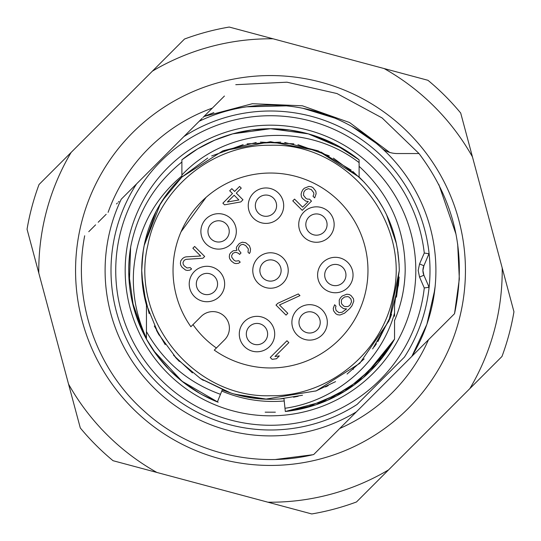 <?xml version="1.0" encoding="UTF-8"?>
<svg xmlns="http://www.w3.org/2000/svg" width="541" height="541" viewBox="0 0 541 541"><rect width="100%" height="100%" fill="white"/><g stroke="black" fill="none" stroke-linecap="round" stroke-linejoin="round"><path stroke-width="0.81" d="M181.019 231.852L206.094 197.343A97.468 97.468 0 0 1 367.968 270.5A97.468 97.468 0 0 1 214.277 350.115L224.556 339.836A16.541 16.541 0 0 0 219.186 312.86A16.541 16.541 0 0 0 201.164 316.444L190.885 326.723A97.468 97.468 0 0 1 206.094 197.343M253.303 351.393A17.725 17.725 0 0 0 274.612 335.914A17.725 17.725 0 0 0 256.989 316.336A17.725 17.725 0 0 0 253.303 351.393M320.272 336.549A17.725 17.725 0 0 0 309.608 304.671A17.725 17.725 0 0 0 292.803 328.015A17.725 17.725 0 0 0 320.272 336.549M353.002 276.268A17.725 17.725 0 0 0 335.319 257.313A17.725 17.725 0 0 0 317.641 273.793A17.725 17.725 0 0 0 335.319 292.755A17.725 17.725 0 0 0 353.002 276.268M328.975 212.025A17.725 17.725 0 0 0 300.072 217.773A17.725 17.725 0 0 0 316.444 242.273A17.725 17.725 0 0 0 328.975 212.025M264.732 187.998A17.725 17.725 0 0 0 248.258 206.297A17.725 17.725 0 0 0 267.207 223.359A17.725 17.725 0 0 0 283.68 205.059A17.725 17.725 0 0 0 264.732 187.998M204.451 220.728A17.725 17.725 0 0 0 218.605 249.117A17.725 17.725 0 0 0 234.463 223.487A17.725 17.725 0 0 0 204.451 220.728M189.607 287.697A17.725 17.725 0 0 0 206.939 301.729A17.725 17.725 0 0 0 224.272 280.326A17.725 17.725 0 0 0 206.939 266.287A17.725 17.725 0 0 0 189.607 287.697M270.5 288.225A17.725 17.725 0 0 0 288.225 270.5A17.725 17.725 0 0 0 270.5 252.775A17.725 17.725 0 0 0 252.775 270.5A17.725 17.725 0 0 0 270.5 288.225M286.96 340.756L270.25 357.466L272.13 359.346L276.498 358.737L279.339 355.89L274.97 356.499L288.84 342.636L286.96 340.756M202.895 258.24L204.667 256.468L194.645 246.439L192.867 248.218L200.664 256.015L185.881 256.874L184.258 257.381L182.56 258.53L180.701 260.938L180.396 263.474L180.795 265.3L182.114 267.328L185.529 270.033L187.355 270.439L189.891 270.128L191.595 268.985L190.202 267.592L187.03 267.978L184.17 265.827L183.135 264.076L183.007 262.534L184.231 260.201L186.205 259.335L202.895 258.24M242.321 242.206L239.352 243.497L236.789 246.622L236.282 248.245L236.965 250.348L233.157 250.814L230.743 252.667L229.6 254.365L229.296 256.901L229.695 258.726L231.291 261.033L234.152 263.183L235.977 263.589L238.513 263.278L240.218 262.135L238.824 260.742L235.653 261.127L233.901 260.093L231.751 257.225L231.629 255.683L232.846 253.35L234.828 252.485L236.099 252.329L238.48 253.289L239.595 254.405L241.016 252.978L238.588 249.841L238.459 248.292L239.325 246.317L240.745 244.89L243.004 244.309L245.668 245.546L248.373 248.961L247.988 252.133L249.381 253.526L250.165 252.18L250.551 249.009L249.394 245.715L245.695 242.733L242.321 242.206M224.556 204.836L240.833 201.921L242.97 199.791L236.282 193.103L241.259 188.126L239.589 186.456L234.611 191.433L231.825 188.653L229.695 190.784L232.481 193.57L222.878 203.166L224.556 204.836M307.356 199.108L309.54 199.156L311.488 201.11L302.243 210.348L292.776 200.88L294.554 199.108L302.629 207.183L308.316 201.495L305.861 201.164L302.439 198.459L301.405 196.714L301.08 194.253L301.662 191.994L302.886 189.661L304.306 188.241L308.897 186.429L311.359 186.76L313.104 187.795L315.816 191.216L316.14 193.671L314.686 197.911L313.016 196.234L313.881 194.26L313.76 192.711L311.325 189.573L308.316 188.687L305.347 189.986L303.846 192.041L303.46 195.213L305.888 198.351L307.356 199.108M339.234 300.12L339.329 304.482L340.37 306.226L343.508 308.654L346.598 308.904L342.135 312.258L338.964 312.644L336.103 310.493L335.501 307.755L336.008 306.132L334.615 304.739L333.242 308.343L333.567 310.798L335.718 313.665L337.462 314.7L339.924 315.024L344.516 313.219L349.77 308.519L351.981 305.753L353.787 301.161L353.462 298.7L351.035 295.562L349.283 294.527L346.828 294.203L342.237 296.008L340.458 297.787L339.234 300.12M277.79 303.312L276.011 305.083L286.04 315.112L287.819 313.334L279.46 304.982L299.964 295.616L298.294 293.946L277.79 303.312M193.002 324.607C199.426 333.777 207.223 341.574 216.393 347.998L214.277 350.115M190.885 326.723L192.048 325.56M181.891 175.041C225.414 128.366 305.861 121.265 359.109 162.625L359.109 159.832L343.366 148.883L359.109 159.832L335.014 144.258L308.289 133.857L335.014 144.258L359.109 159.832L346.51 150.824M197.499 148.964L181.891 159.832L197.634 148.883L181.891 159.832L181.891 164.552M181.891 169.353L181.891 165.248M129.313 257.692L128.819 265.347M142.878 253.262L144.298 244.884M160.055 204.275L161.948 201.218M267.7 128.751L270.5 128.724A141.776 141.776 0 0 0 181.891 159.825L197.621 148.897L181.891 159.832L197.587 148.917L181.891 159.832L181.891 177.056L222.804 150.878L270.5 141.722L318.196 150.878L359.109 177.056L359.109 159.832L343.379 148.89L359.109 159.832A141.776 141.776 0 0 0 270.5 128.724A141.776 141.776 0 0 1 359.109 159.825L359.109 162.625M399.116 277.006L398.379 285.682M391.461 314.686L389.811 318.96M376.38 343.799L374.203 346.849M353.496 368.969L352.928 369.442M328.204 385.625L325.499 386.943M298.172 396.269L293.553 397.195M203.335 380.377L201.509 379.234M179.321 361.435L175.426 357.358M159.068 335.048L156.464 330.328M146.131 303.907L145.056 299.619M223.21 150.723L256.17 142.52M260.349 142.121L293.831 143.852M297.929 144.677L329.253 155.903M333.384 158.121L359.197 177.137M372.539 191.947L379.593 202.07M386.538 214.649L396.512 243.957M397.459 248.948L399.15 264.765M398.46 285.006L389.905 318.723L372.648 348.918M364.161 358.879L347.085 374.027M335.562 381.628L315.701 391.082M302.493 395.241L279.643 398.954M267.186 399.238L234.733 394.213M230.757 392.989L200.326 378.477M192.42 372.905L173.485 355.187M165.242 344.691L154.307 326.02M149.16 313.631L143.02 288.725M141.816 265.611L143.385 249.868M144.494 243.923L156.004 211.551M158.29 207.311L168.434 191.974M181.884 177.063L207.71 158.067M211.659 155.95L243.159 144.657M247.109 143.865L280.765 142.134M284.769 142.513L317.959 150.783M320.901 151.994L351.197 170.144M352.806 171.456L364.539 182.52M399.075 277.702L396.479 297.185M391.562 314.402L377.821 341.675M271.115 399.278L264.096 399.116M229.147 134.892L214.676 140.18L229.31 134.844M232.745 133.85L251.484 130.009L232.745 133.85M273.3 128.751L277.486 128.9M289.516 130.009L308.255 133.85L289.516 130.009M311.609 134.817L326.324 140.18L311.9 134.905M129.089 280.603L129.333 283.585M133.688 307.687L135.602 314.118M129.515 255.589L128.873 264.15M128.751 273.225L133.492 306.936M136.914 317.986L144.163 334.832M153.475 350.534L181.945 381.202L218.151 402.254M265.164 412.174L275.349 412.188M248.556 130.435L232.698 133.857L215.027 140.031L232.704 133.857L270.5 128.724L263.595 128.893M129.272 258.111L128.785 266.53M130.624 247.365L129.319 283.443M132.16 301.499L142.472 331.396M181.891 166.222L181.891 159.832L197.607 148.903L214.655 140.187L230.216 134.574M289.55 130.016L308.289 133.857L270.5 128.724L289.604 130.016L270.5 128.724L289.57 130.016L270.5 128.731L251.403 130.016L270.5 128.724L284.837 129.455M310.662 134.533L326.345 140.187L310.73 134.553M378.754 362.044L393.949 340.215M391.184 344.901L363.478 377.53L394.551 339.133L390.007 346.774L394.551 339.133L378.531 362.308M362.538 378.335L327.684 400.232L362.538 378.335M297.908 409.598L285.317 411.498L315.126 405.067L285.317 411.498L327.291 400.401L285.317 411.498L297.388 409.699M202.3 394.795L217.394 401.949L202.922 395.133M183.96 382.798L170.185 370.686L183.96 382.798M169.502 369.99L156.917 355.342L146.449 339.133L156.931 355.363L146.449 339.133L156.924 355.349L169.502 369.99L183.954 382.791L169.495 369.99M156.193 354.369L146.449 339.133L156.214 354.396M232.644 133.87L214.601 140.214L232.637 133.877L248.711 130.408M308.343 133.87L343.427 148.924L308.343 133.87M346.916 151.081L359.068 159.798M384.671 354.551L354.382 384.8L384.671 354.551M353.699 385.293L316.438 404.621L353.699 385.293M184.765 383.413L197.14 391.819L184.779 383.427M130.624 247.399L129.306 283.268L130.624 247.393M143.149 332.789L132.092 301.209L143.149 332.803M377.395 363.633L345.266 390.96L377.395 363.633M344.718 391.292L305.28 407.941L344.718 391.292M200.048 393.53L183.981 382.812L200.048 393.53M182.682 381.804L169.516 370.01L182.763 381.865M167.473 367.894L161.326 360.948M132.22 301.777L132.329 302.243M161.38 361.016L167.419 367.833M231.068 134.324L214.655 140.187L197.607 148.903M270.5 128.724L256.245 129.448M251.45 130.009L232.711 133.857M222.256 389.899L221.79 391.069C241.786 399.468 262.595 402.775 284.214 400.982L283.964 398.575C262.696 400.732 242.125 397.838 222.256 389.899L217.387 401.949A141.776 141.776 0 0 1 130.834 246.162C137.766 211.971 154.78 183.92 181.891 162.016L181.891 159.825M181.891 175.338L181.891 177.056L161.928 201.252L181.891 177.056A128.778 128.778 0 0 0 146.449 305.063L146.449 339.133A141.776 141.776 0 0 0 217.387 401.949M181.891 175.92C153.049 200.042 136.954 231.568 133.613 270.5C132.146 293.871 136.42 316.438 146.449 338.213M394.551 316.275L394.551 305.063L399.278 270.5C398.683 233.854 385.293 202.706 359.109 177.056C385.293 202.706 398.683 233.854 399.278 270.5L394.551 305.063L394.551 315.41M394.551 327.596L394.551 339.133A141.776 141.776 0 0 1 285.317 411.498A141.776 141.776 0 0 0 394.551 339.133L394.551 326.94M146.449 305.063L146.449 316.309L146.449 305.063L146.056 303.636L158.351 333.797L176.799 358.839L200.704 378.727L228.687 392.299M143.27 290.395L141.722 270.5L142.892 253.202L141.722 270.5L143.27 290.395M144.17 245.526L160.406 203.693L144.17 245.526M181.891 165.796L181.891 168.123M359.109 172.052L359.109 171.544M359.109 165.803L359.109 166.33C389.804 194.517 405.168 229.242 405.195 270.5C404.851 287.907 401.307 304.603 394.551 320.583L394.551 320.252M376.962 198.053L383.332 208.441M395.836 240.921L398.068 252.884M399.278 270.5L388.986 320.955L359.745 363.336L316.242 390.879L265.421 399.177M259.579 398.812L233.631 393.889M146.097 303.778L141.837 275.951M146.449 334.074L146.449 331.592C163.754 361.888 188.43 382.791 220.478 394.308L220.288 394.774M394.551 313.009C381.175 361.557 337.002 400.874 284.979 408.272M394.551 320.583L394.551 337.226M146.449 336.617L146.449 339.119M146.449 331.592L146.449 339.133M394.551 326.331L394.551 327.819M285.317 411.498L284.214 400.982M125.181 270.5A145.319 145.319 0 0 0 270.5 415.819A145.319 145.319 0 0 0 415.819 270.5A145.319 145.319 0 0 0 270.5 125.181A145.319 145.319 0 0 0 125.181 270.5M424.279 253.032L419.552 263.907L418.179 270.5L419.552 277.093L424.279 287.968A154.767 154.767 0 0 1 261.749 425.023A154.767 154.767 0 0 1 115.733 270.5A154.767 154.767 0 0 1 261.749 115.977A154.767 154.767 0 0 1 424.279 253.032L428.952 253.743L423.887 265.787L422.906 270.5L423.887 275.213L428.614 286.088L428.979 288.502A159.494 159.494 0 0 1 404.418 357.128L357.128 404.418A159.494 159.494 0 0 1 136.582 183.872L183.872 136.582A159.494 159.494 0 0 1 428.979 252.498L428.952 253.743A4.727 4.727 0 0 0 428.979 252.498A159.494 159.494 0 0 1 428.979 288.502A4.727 4.727 0 0 0 428.614 286.088M428.614 254.912A4.727 4.727 0 0 0 428.932 253.871M424.279 287.968L428.952 287.257M220.397 100.058L202.909 117.546M224.427 96.028L216.414 104.041M202.091 118.364L201.299 119.148M201.029 119.419L199.196 121.258A165.404 165.404 0 0 1 435.16 286.169A166.087 166.087 0 0 1 411.87 356.357L356.357 411.877A165.404 165.404 0 0 1 121.258 199.196L136.061 184.393M183.872 136.582L199.196 121.258M119.013 201.435L118.33 202.118M117.397 203.058L116.498 203.957M106.164 214.29L98.198 222.25M95.601 224.846L88.758 231.697M169.833 150.621L150.621 169.833M200.643 119.811L200.062 120.393M204.464 115.984L203.957 116.498L252.356 103.716L302.365 105.786L349.54 122.516L389.676 152.42M212.343 108.105A172.491 172.491 0 0 0 108.105 212.343M320.955 82.205A194.936 194.936 0 0 0 82.205 220.045A194.936 194.936 0 0 0 220.045 458.795A194.936 194.936 0 0 0 458.795 320.955A194.936 194.936 0 0 0 320.955 82.205M432.719 302.784L432.313 304.766M339.755 428.479A172.491 172.491 0 0 0 428.479 339.755M348.472 419.755L350.277 417.956M313.706 454.528L356.357 411.877L313.706 454.528C254.358 468.891 188.674 451.985 143.69 410.687C95.466 367.792 72.298 299.105 84.687 235.768M434.754 289.902L426.883 324.357L411.87 356.357L454.528 313.706L459.329 279.034L457.679 244.079M415.657 352.576L416.394 351.839M417.267 350.967L454.528 313.706C466.998 254.926 455.157 201.536 419.005 153.543L382.102 117.931L336.989 93.552L286.987 82.191L235.768 84.687M419.018 349.216L417.253 350.974M424.969 343.264L454.528 313.706M433.118 300.722L433.037 301.161M267.937 502.204L311.765 513.95A246.919 246.919 0 0 0 356.492 501.967L388.573 469.879A231.724 231.724 0 0 1 267.937 502.204L156.87 472.449A231.724 231.724 0 0 1 68.551 384.13L38.796 273.063A231.724 231.724 0 0 1 71.121 152.427L152.427 71.121A231.724 231.724 0 0 1 273.063 38.796L229.235 27.05A246.919 246.919 0 0 0 184.508 39.033L152.427 71.121M68.551 384.13L80.298 427.958A246.919 246.919 0 0 0 113.042 460.702L156.87 472.449M472.449 156.87L460.702 113.042A246.919 246.919 0 0 0 427.958 80.298L384.13 68.551A231.724 231.724 0 0 1 472.449 156.87L502.204 267.937A231.724 231.724 0 0 1 469.879 388.573L388.573 469.879M384.13 68.551L273.063 38.796M469.879 388.573L501.967 356.492A246.919 246.919 0 0 0 513.95 311.765L502.204 267.937M71.121 152.427L39.033 184.508A246.919 246.919 0 0 0 27.05 229.235L38.796 273.063M303.143 108.349L304.312 108.592M432.888 301.939L432.07 305.888M432.922 301.777L432.036 306.044M206.02 118.181L209.009 116.951M233.157 109.37L233.665 109.248M432.827 302.25L432.496 303.914M204.741 116.159L213.851 112.589M456.016 234.239L438.825 184.488M204.424 118.871L207.812 117.438M232.015 109.64L232.603 109.498M435.133 286.399L432.435 304.204M412.526 355.275L411.911 356.289M381.074 147.49C385.32 151.352 390.582 153.374 396.864 153.543L419.005 153.543M357.128 404.418L404.418 357.128M307.484 431.718L308.018 431.59M275.754 459.444L312.766 454.744M419.552 277.093L423.887 275.213A11.814 11.814 0 0 1 423.887 265.787L419.552 263.907M254.777 344.461A10.631 10.631 0 0 0 267.565 335.17A10.631 10.631 0 0 0 256.989 323.423A10.631 10.631 0 0 0 254.777 344.461M316.005 330.889A10.631 10.631 0 0 0 309.608 311.765A10.631 10.631 0 0 0 299.525 325.77A10.631 10.631 0 0 0 316.005 330.889M345.929 275.775A10.631 10.631 0 0 0 335.319 264.4A10.631 10.631 0 0 0 324.715 274.294A10.631 10.631 0 0 0 335.319 285.668A10.631 10.631 0 0 0 345.929 275.775M323.964 217.036A10.631 10.631 0 0 0 306.625 220.485A10.631 10.631 0 0 0 316.444 235.186A10.631 10.631 0 0 0 323.964 217.036M265.225 195.071A10.631 10.631 0 0 0 255.338 206.047A10.631 10.631 0 0 0 266.706 216.285A10.631 10.631 0 0 0 276.593 205.31A10.631 10.631 0 0 0 265.225 195.071M210.111 224.995A10.631 10.631 0 0 0 218.605 242.03A10.631 10.631 0 0 0 228.119 226.652A10.631 10.631 0 0 0 210.111 224.995M196.539 286.223A10.631 10.631 0 0 0 206.939 294.642A10.631 10.631 0 0 0 217.34 281.8A10.631 10.631 0 0 0 206.939 273.374A10.631 10.631 0 0 0 196.539 286.223M270.5 281.131A10.631 10.631 0 0 0 281.131 270.5A10.631 10.631 0 0 0 270.5 259.869A10.631 10.631 0 0 0 259.869 270.5A10.631 10.631 0 0 0 270.5 281.131M238.885 199.974L227.396 201.996L234.152 195.24L238.885 199.974M341.418 300.167L342.203 298.821L344.617 296.968L347.789 296.583L348.979 297.063L350.926 299.011L351.528 301.75L350.237 304.718L349.168 305.78L347.822 306.571L345.009 306.598L343.819 306.118L341.865 304.17L341.385 302.98L341.418 300.167M270.5 395.735C327.542 396.749 381.27 353.713 392.719 297.82C412.168 223.007 347.768 142.608 270.5 145.265C212.762 144.204 158.54 188.349 147.869 245.107C129.82 319.488 193.989 398.318 270.5 395.735M432.732 302.737L433.01 301.317M411.999 356.147L413.04 354.409M432.245 305.083L432.901 301.878M431.725 307.444L433.395 299.193M411.965 356.208L412.837 354.747M376.036 143.142L351.792 126.452M334.845 118.127L303.041 108.328M286.358 105.86L246.804 106.807M121.258 199.196L120.393 201.036"/></g></svg>
